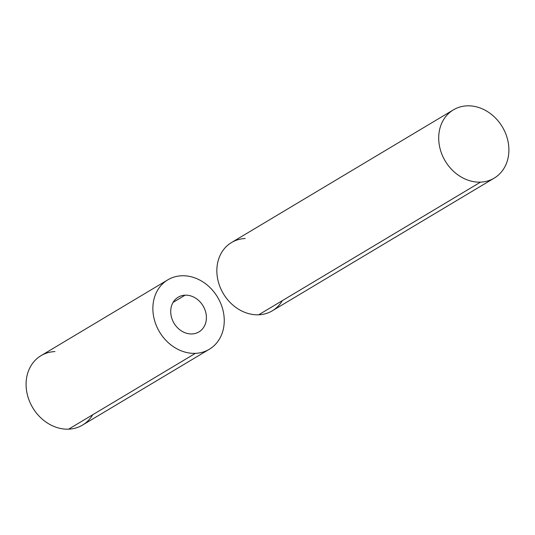 <?xml version="1.0" encoding="UTF-8"?>
<svg xmlns="http://www.w3.org/2000/svg" width="535" height="535" viewBox="0 0 535 535"><rect width="100%" height="100%" fill="white"/><g stroke="black" fill="none" stroke-linecap="round" stroke-linejoin="round"><path stroke-width="0.8" d="M480.53 182.127A39.771 33.27 59.1 0 0 494.213 178.115A39.771 33.27 59.1 0 0 506.036 134.546A39.771 33.27 59.1 0 0 467.075 105.843A39.771 33.27 59.1 0 0 453.392 109.856A39.771 33.27 59.1 0 0 441.569 153.425A39.771 33.27 59.1 0 0 480.53 182.127L258.673 314.794L480.53 182.127A39.771 33.27 -120.9 0 1 439.355 145.359A39.771 33.27 -120.9 0 1 467.075 105.843A39.771 33.27 -120.9 0 1 508.25 142.611A39.771 33.27 -120.9 0 1 480.53 182.127M494.213 178.115L272.355 310.781A39.771 33.27 -120.9 0 1 258.673 314.794A39.771 33.27 -120.9 0 1 219.711 286.091A39.771 33.27 -120.9 0 1 231.535 242.522L453.392 109.856M245.217 238.516A39.771 33.27 59.1 0 0 217.498 278.026A39.771 33.27 59.1 0 0 258.673 314.794A39.771 33.27 59.1 0 0 282.36 300.623M195.395 353.347A40.446 33.832 59.1 0 0 209.312 349.268A40.446 33.832 59.1 0 0 221.336 304.957A40.446 33.832 59.1 0 0 181.719 275.772A40.446 33.832 59.1 0 0 167.803 279.845A40.446 33.832 59.1 0 0 155.779 324.156A40.446 33.832 59.1 0 0 195.395 353.347L68.62 429.157L195.395 353.347A40.446 33.832 -120.9 0 1 153.525 315.958A40.446 33.832 -120.9 0 1 181.719 275.772A40.446 33.832 -120.9 0 1 223.59 313.162A40.446 33.832 -120.9 0 1 195.395 353.347M209.312 349.268L82.537 425.078A40.446 33.832 -120.9 0 1 68.62 429.157A40.446 33.832 -120.9 0 1 28.997 399.966A40.446 33.832 -120.9 0 1 41.028 355.661L167.803 279.845M191.978 333.954A20.223 16.919 59.1 0 0 206.075 313.858A20.223 16.919 59.1 0 0 185.137 295.166A20.223 16.919 59.1 0 0 171.039 315.255A20.223 16.919 59.1 0 0 191.978 333.954A20.223 16.919 -120.9 0 1 172.17 319.362A20.223 16.919 -120.9 0 1 178.182 297.206A20.223 16.919 -120.9 0 1 185.137 295.166L173.093 302.369L185.137 295.166A20.223 16.919 -120.9 0 1 204.945 309.758A20.223 16.919 -120.9 0 1 198.933 331.914A20.223 16.919 -120.9 0 1 191.978 333.954M54.944 351.582A40.446 33.832 59.1 0 0 26.75 391.767A40.446 33.832 59.1 0 0 68.62 429.157A40.446 33.832 59.1 0 0 92.715 414.745"/></g></svg>
